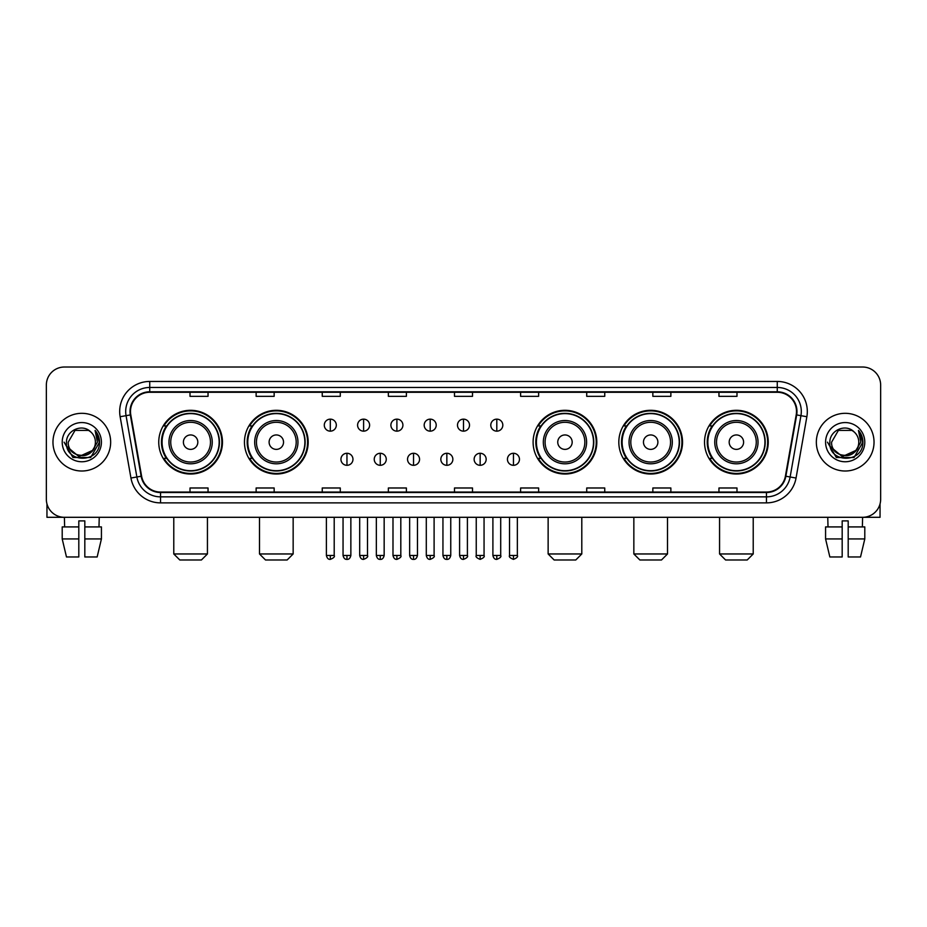 <?xml version="1.0" encoding="UTF-8"?>
<svg xmlns="http://www.w3.org/2000/svg" width="927" height="927" viewBox="0 0 927 927"><rect width="100%" height="100%" fill="white"/><g stroke="black" fill="none" stroke-linecap="round" stroke-linejoin="round"><path stroke-width="1.39" d="M704.532 442.167A31.854 31.854 0 0 0 736.386 474.021A31.854 31.854 0 0 0 768.251 442.167A31.854 31.854 0 0 0 736.386 410.302A31.854 31.854 0 0 0 704.532 442.167M618.819 442.167A31.854 31.854 0 0 0 650.673 474.021A31.854 31.854 0 0 0 682.539 442.167A31.854 31.854 0 0 0 650.673 410.302A31.854 31.854 0 0 0 618.819 442.167M533.106 442.167A31.854 31.854 0 0 0 564.96 474.021A31.854 31.854 0 0 0 596.814 442.167A31.854 31.854 0 0 0 564.96 410.302A31.854 31.854 0 0 0 533.106 442.167M244.461 442.167A31.854 31.854 0 0 0 276.327 474.021A31.854 31.854 0 0 0 308.181 442.167A31.854 31.854 0 0 0 276.327 410.302A31.854 31.854 0 0 0 244.461 442.167M158.749 442.167A31.854 31.854 0 0 0 190.614 474.021A31.854 31.854 0 0 0 222.468 442.167A31.854 31.854 0 0 0 190.614 410.302A31.854 31.854 0 0 0 158.749 442.167M166.396 458.39A29.154 29.154 0 0 1 166.396 425.933M252.109 458.39A29.154 29.154 0 0 1 252.109 425.933M540.742 458.39A29.154 29.154 0 0 1 540.742 425.933M626.455 458.39A29.154 29.154 0 0 1 626.455 425.933M712.168 458.39A29.154 29.154 0 0 1 712.168 425.933M46.35 385.064L46.35 499.259A18.03 18.03 0 0 0 64.38 517.301L862.62 517.301A18.03 18.03 0 0 0 880.65 499.259L880.65 385.064A18.03 18.03 0 0 0 862.62 367.022L64.38 367.022A18.03 18.03 0 0 0 46.35 385.064L46.35 499.259M52.966 442.167A28.853 28.853 0 0 0 81.819 471.009A28.853 28.853 0 0 0 110.661 442.167A28.853 28.853 0 0 0 81.819 413.315A28.853 28.853 0 0 0 52.966 442.167A28.853 28.853 0 0 0 81.819 471.009A28.853 28.853 0 0 0 110.661 442.167A28.853 28.853 0 0 0 81.819 413.315A28.853 28.853 0 0 0 52.966 442.167M816.339 442.167A28.853 28.853 0 0 0 845.181 471.009A28.853 28.853 0 0 0 874.034 442.167A28.853 28.853 0 0 0 845.181 413.315A28.853 28.853 0 0 0 816.339 442.167A28.853 28.853 0 0 0 845.181 471.009A28.853 28.853 0 0 0 874.034 442.167A28.853 28.853 0 0 0 845.181 413.315A28.853 28.853 0 0 0 816.339 442.167M130.498 411.507A19.235 19.235 0 0 1 149.734 392.272L777.266 392.272A19.235 19.235 0 0 1 796.212 414.844L785.401 476.154A19.235 19.235 0 0 1 766.455 492.052L160.545 492.052A19.235 19.235 0 0 1 141.599 476.154L130.788 414.844A19.235 19.235 0 0 1 130.498 411.507M130.023 411.507A19.71 19.71 0 0 0 130.325 414.925L141.136 476.235A19.71 19.71 0 0 0 160.545 492.527L766.455 492.527A19.71 19.71 0 0 0 785.864 476.235L796.675 414.925A19.71 19.71 0 0 0 777.266 391.797L149.734 391.797A19.71 19.71 0 0 0 130.023 411.507M120.139 416.721A30.058 30.058 0 0 1 149.734 381.449L777.266 381.449A30.058 30.058 0 0 1 806.861 416.721L796.05 478.031A30.058 30.058 0 0 1 766.455 502.874L160.545 502.874A30.058 30.058 0 0 1 130.95 478.031L120.139 416.721L126.06 415.678A24.044 24.044 0 0 1 149.734 387.463L777.266 387.463A24.044 24.044 0 0 1 800.94 415.678L790.128 476.988A24.044 24.044 0 0 1 766.455 496.86L160.545 496.86A24.044 24.044 0 0 1 136.872 476.988L126.06 415.678A24.044 24.044 0 0 1 125.69 411.507M862.62 367.022L64.38 367.022M64.647 526.918L64.38 517.301L862.62 517.301L862.353 526.918M880.65 499.259L880.65 385.064M785.864 476.235L790.128 476.988L800.94 415.678L806.861 416.721M454.485 392.272L454.485 396.339L472.515 396.339L472.515 392.272M388.367 392.272L388.367 396.339L406.397 396.339L406.397 392.272M322.248 392.272L322.248 396.339L340.279 396.339L340.279 392.272M256.13 392.272L256.13 396.339L274.16 396.339L274.16 392.272M190.012 392.272L190.012 396.339L208.042 396.339L208.042 392.272M520.603 392.272L520.603 396.339L538.633 396.339L538.633 392.272M586.721 392.272L586.721 396.339L604.752 396.339L604.752 392.272M652.84 392.272L652.84 396.339L670.87 396.339L670.87 392.272M718.958 392.272L718.958 396.339L736.988 396.339L736.988 392.272M472.515 492.052L472.515 487.984L454.485 487.984L454.485 492.052M406.397 492.052L406.397 487.984L388.367 487.984L388.367 492.052M340.279 492.052L340.279 487.984L322.248 487.984L322.248 492.052M274.16 492.052L274.16 487.984L256.13 487.984L256.13 492.052M208.042 492.052L208.042 487.984L190.012 487.984L190.012 492.052M538.633 492.052L538.633 487.984L520.603 487.984L520.603 492.052M604.752 492.052L604.752 487.984L586.721 487.984L586.721 492.052M670.87 492.052L670.87 487.984L652.84 487.984L652.84 492.052M736.988 492.052L736.988 487.984L718.958 487.984L718.958 492.052M92.225 450.893C85.017 460.638 67.52 454.404 68.227 442.167C67.393 459.688 96.234 459.688 95.4 442.167C96.234 459.688 67.393 459.688 68.227 442.167L75.017 430.395L88.61 430.395L90.719 431.901C82.376 423.164 66.327 430.36 66.477 442.167C64.948 463.129 98.946 463.685 99.502 443.176L99.525 442.167C99.479 437.706 97.995 433.79 95.087 430.418L97.428 442.167L92.225 450.893A13.581 13.581 0 0 0 95.4 442.167C96.234 459.688 67.393 459.688 68.227 442.167L75.017 430.395M95.4 442.167A13.581 13.581 0 0 0 90.719 431.901M93.094 450.163L78.922 456.594L66.895 446.571M62.213 442.167A19.594 19.594 0 0 0 81.819 461.762A19.594 19.594 0 0 0 101.414 442.167A19.594 19.594 0 0 0 81.819 422.561A19.594 19.594 0 0 0 62.213 442.167M95.087 430.418L99.525 442.677L98.702 436.791L99.525 442.677L98.702 436.791L99.525 442.677L95.214 430.568L99.525 442.677L95.214 430.568L99.525 442.167L90.672 457.509L72.955 457.509L64.102 442.167M95.214 430.568L99.525 442.689M46.953 503.882L46.953 517.301L116.675 517.301M62.202 526.918L62.202 538.935L66.477 556.965L62.202 538.935L62.202 526.918L78.807 526.918L78.807 520.904L84.82 520.904L84.82 526.918L101.425 526.918L101.425 538.935L97.15 556.965L101.425 538.935L84.82 538.935L84.82 526.918M99.247 517.301L98.98 526.918M78.807 526.918L78.807 556.965L66.477 556.965M62.202 538.935L78.807 538.935M97.15 556.965L84.82 556.965L84.82 538.935M201.426 559.978L179.792 559.978L173.778 553.964L207.439 553.964L201.426 559.978M197.822 442.167A7.207 7.207 0 0 0 190.614 434.948A7.207 7.207 0 0 0 183.395 442.167A7.207 7.207 0 0 0 190.614 449.375A7.207 7.207 0 0 0 197.822 442.167M212.248 442.167A21.634 21.634 0 0 0 190.614 420.522A21.634 21.634 0 0 0 168.969 442.167A21.634 21.634 0 0 0 190.614 463.801A21.634 21.634 0 0 0 212.248 442.167A21.634 21.634 0 0 1 190.614 463.801A21.634 21.634 0 0 1 168.969 442.167M219.166 442.167A28.552 28.552 0 0 0 190.614 413.616A28.552 28.552 0 0 0 162.063 442.167A28.552 28.552 0 0 0 190.614 470.707A28.552 28.552 0 0 0 219.166 442.167M221.866 442.167A31.251 31.251 0 0 1 163.894 458.39L166.79 458.39A28.818 28.818 0 0 0 209.676 463.767A28.818 28.818 0 0 0 209.676 420.557A28.818 28.818 0 0 0 166.79 425.933L163.894 425.933A31.251 31.251 0 0 1 221.866 442.167M287.138 559.978L265.504 559.978L259.49 553.964L293.152 553.964L287.138 559.978M283.535 442.167A7.207 7.207 0 0 0 276.327 434.948A7.207 7.207 0 0 0 269.108 442.167A7.207 7.207 0 0 0 276.327 449.375A7.207 7.207 0 0 0 283.535 442.167M297.961 442.167A21.634 21.634 0 0 0 276.327 420.522A21.634 21.634 0 0 0 254.682 442.167A21.634 21.634 0 0 0 276.327 463.801A21.634 21.634 0 0 0 297.961 442.167A21.634 21.634 0 0 1 276.327 463.801A21.634 21.634 0 0 1 254.682 442.167M304.879 442.167A28.552 28.552 0 0 0 276.327 413.616A28.552 28.552 0 0 0 247.776 442.167A28.552 28.552 0 0 0 276.327 470.707A28.552 28.552 0 0 0 304.879 442.167M307.579 442.167A31.251 31.251 0 0 1 249.606 458.39L252.503 458.39A28.818 28.818 0 0 0 295.389 463.767A28.818 28.818 0 0 0 295.389 420.557A28.818 28.818 0 0 0 252.503 425.933L249.606 425.933A31.251 31.251 0 0 1 307.579 442.167M575.783 559.978L554.137 559.978L548.135 553.964L581.797 553.964L575.783 559.978M572.179 442.167A7.207 7.207 0 0 0 564.96 434.948A7.207 7.207 0 0 0 557.753 442.167A7.207 7.207 0 0 0 564.96 449.375A7.207 7.207 0 0 0 572.179 442.167M586.606 442.167A21.634 21.634 0 0 0 564.96 420.522A21.634 21.634 0 0 0 543.326 442.167A21.634 21.634 0 0 0 564.96 463.801A21.634 21.634 0 0 0 586.606 442.167A21.634 21.634 0 0 1 564.96 463.801A21.634 21.634 0 0 1 543.326 442.167M593.512 442.167A28.552 28.552 0 0 0 564.96 413.616A28.552 28.552 0 0 0 536.409 442.167A28.552 28.552 0 0 0 564.96 470.707A28.552 28.552 0 0 0 593.512 442.167M596.223 442.167A31.251 31.251 0 0 1 538.251 458.39L541.148 458.39A28.818 28.818 0 0 0 584.033 463.767A28.818 28.818 0 0 0 584.033 420.557A28.818 28.818 0 0 0 541.148 425.933L538.251 425.933A31.251 31.251 0 0 1 596.223 442.167M661.496 559.978L639.862 559.978L633.848 553.964L667.51 553.964L661.496 559.978M657.892 442.167A7.207 7.207 0 0 0 650.673 434.948A7.207 7.207 0 0 0 643.465 442.167A7.207 7.207 0 0 0 650.673 449.375A7.207 7.207 0 0 0 657.892 442.167M672.318 442.167A21.634 21.634 0 0 0 650.673 420.522A21.634 21.634 0 0 0 629.039 442.167A21.634 21.634 0 0 0 650.673 463.801A21.634 21.634 0 0 0 672.318 442.167A21.634 21.634 0 0 1 650.673 463.801A21.634 21.634 0 0 1 629.039 442.167M679.224 442.167A28.552 28.552 0 0 0 650.673 413.616A28.552 28.552 0 0 0 622.121 442.167A28.552 28.552 0 0 0 650.673 470.707A28.552 28.552 0 0 0 679.224 442.167M681.936 442.167A31.251 31.251 0 0 1 623.964 458.39L626.861 458.39A28.818 28.818 0 0 0 669.746 463.767A28.818 28.818 0 0 0 669.746 420.557A28.818 28.818 0 0 0 626.861 425.933L623.964 425.933A31.251 31.251 0 0 1 681.936 442.167M747.208 559.978L725.574 559.978L719.561 553.964L753.222 553.964L747.208 559.978M743.605 442.167A7.207 7.207 0 0 0 736.386 434.948A7.207 7.207 0 0 0 729.178 442.167A7.207 7.207 0 0 0 736.386 449.375A7.207 7.207 0 0 0 743.605 442.167M758.031 442.167A21.634 21.634 0 0 0 736.386 420.522A21.634 21.634 0 0 0 714.752 442.167A21.634 21.634 0 0 0 736.386 463.801A21.634 21.634 0 0 0 758.031 442.167A21.634 21.634 0 0 1 736.386 463.801A21.634 21.634 0 0 1 714.752 442.167M764.937 442.167A28.552 28.552 0 0 0 736.386 413.616A28.552 28.552 0 0 0 707.834 442.167A28.552 28.552 0 0 0 736.386 470.707A28.552 28.552 0 0 0 764.937 442.167M767.649 442.167A31.251 31.251 0 0 1 709.676 458.39L712.573 458.39A28.818 28.818 0 0 0 755.459 463.767A28.818 28.818 0 0 0 755.459 420.557A28.818 28.818 0 0 0 712.573 425.933L709.676 425.933A31.251 31.251 0 0 1 767.649 442.167M330.302 419.143A6.014 6.014 0 0 0 324.288 425.145A6.014 6.014 0 0 0 330.302 431.159A6.014 6.014 0 0 0 336.316 425.145A6.014 6.014 0 0 0 330.302 419.143L330.302 431.159A6.014 6.014 0 0 0 336.316 425.145A6.014 6.014 0 0 0 330.302 419.143M363.604 419.143A6.014 6.014 0 0 0 357.59 425.145A6.014 6.014 0 0 0 363.604 431.159A6.014 6.014 0 0 0 369.606 425.145A6.014 6.014 0 0 0 363.604 419.143L363.604 431.159A6.014 6.014 0 0 0 369.606 425.145A6.014 6.014 0 0 0 363.604 419.143M396.895 419.143A6.014 6.014 0 0 0 390.893 425.145A6.014 6.014 0 0 0 396.895 431.159A6.014 6.014 0 0 0 402.909 425.145A6.014 6.014 0 0 0 396.895 419.143L396.895 431.159A6.014 6.014 0 0 0 402.909 425.145A6.014 6.014 0 0 0 396.895 419.143M430.198 419.143A6.014 6.014 0 0 0 424.184 425.145A6.014 6.014 0 0 0 430.198 431.159A6.014 6.014 0 0 0 436.211 425.145A6.014 6.014 0 0 0 430.198 419.143L430.198 431.159A6.014 6.014 0 0 0 436.211 425.145A6.014 6.014 0 0 0 430.198 419.143M463.5 419.143A6.014 6.014 0 0 0 457.486 425.145A6.014 6.014 0 0 0 463.5 431.159A6.014 6.014 0 0 0 469.514 425.145A6.014 6.014 0 0 0 463.5 419.143L463.5 431.159A6.014 6.014 0 0 0 469.514 425.145A6.014 6.014 0 0 0 463.5 419.143M496.802 419.143A6.014 6.014 0 0 0 490.789 425.145A6.014 6.014 0 0 0 496.802 431.159A6.014 6.014 0 0 0 502.816 425.145A6.014 6.014 0 0 0 496.802 419.143L496.802 431.159A6.014 6.014 0 0 0 502.816 425.145A6.014 6.014 0 0 0 496.802 419.143M346.953 453.28A6.014 6.014 0 0 0 340.939 459.294A6.014 6.014 0 0 0 346.953 465.308A6.014 6.014 0 0 0 352.967 459.294A6.014 6.014 0 0 0 346.953 453.28L346.953 465.308A6.014 6.014 0 0 0 352.967 459.294A6.014 6.014 0 0 0 346.953 453.28M380.255 453.28A6.014 6.014 0 0 0 374.241 459.294A6.014 6.014 0 0 0 380.255 465.308A6.014 6.014 0 0 0 386.258 459.294A6.014 6.014 0 0 0 380.255 453.28L380.255 465.308A6.014 6.014 0 0 0 386.258 459.294A6.014 6.014 0 0 0 380.255 453.28M413.546 453.28A6.014 6.014 0 0 0 407.544 459.294A6.014 6.014 0 0 0 413.546 465.308A6.014 6.014 0 0 0 419.56 459.294A6.014 6.014 0 0 0 413.546 453.28L413.546 465.308A6.014 6.014 0 0 0 419.56 459.294A6.014 6.014 0 0 0 413.546 453.28M446.849 453.28A6.014 6.014 0 0 0 440.835 459.294A6.014 6.014 0 0 0 446.849 465.308A6.014 6.014 0 0 0 452.863 459.294A6.014 6.014 0 0 0 446.849 453.28L446.849 465.308A6.014 6.014 0 0 0 452.863 459.294A6.014 6.014 0 0 0 446.849 453.28M480.151 453.28A6.014 6.014 0 0 0 474.137 459.294A6.014 6.014 0 0 0 480.151 465.308A6.014 6.014 0 0 0 486.165 459.294A6.014 6.014 0 0 0 480.151 453.28L480.151 465.308A6.014 6.014 0 0 0 486.165 459.294A6.014 6.014 0 0 0 480.151 453.28M513.454 453.28A6.014 6.014 0 0 0 507.44 459.294A6.014 6.014 0 0 0 513.454 465.308A6.014 6.014 0 0 0 519.456 459.294A6.014 6.014 0 0 0 513.454 453.28L513.454 465.308A6.014 6.014 0 0 0 519.456 459.294A6.014 6.014 0 0 0 513.454 453.28M880.047 503.882L880.047 517.301L810.325 517.301M825.575 526.918L825.575 538.935L829.85 556.965L825.575 538.935L825.575 526.918L842.179 526.918L842.179 520.904L848.193 520.904L848.193 526.918L864.798 526.918L864.798 538.935L860.523 556.965L864.798 538.935L848.193 538.935L848.193 526.918M842.179 526.918L842.179 556.965L829.85 556.965M825.575 538.935L842.179 538.935M860.523 556.965L848.193 556.965L848.193 538.935M827.753 517.301L828.02 526.918M858.773 442.167C859.607 459.688 830.766 459.688 831.6 442.167L838.39 430.395L851.983 430.395L854.08 431.901C845.748 423.164 829.7 430.36 829.85 442.167C828.321 463.129 862.319 463.685 862.875 443.176L862.898 442.167C862.852 437.706 861.368 433.79 858.46 430.418L860.801 442.167L855.598 450.893A13.581 13.581 0 0 0 858.773 442.167C859.607 459.688 830.766 459.688 831.6 442.167C830.766 459.688 859.607 459.688 858.773 442.167A13.581 13.581 0 0 0 854.08 431.901M855.598 450.893C848.39 460.638 830.893 454.404 831.6 442.167M856.467 450.163L842.295 456.594L830.268 446.571M825.586 442.167A19.594 19.594 0 0 0 845.181 461.762A19.594 19.594 0 0 0 864.787 442.167A19.594 19.594 0 0 0 845.181 422.561A19.594 19.594 0 0 0 825.586 442.167M858.46 430.418L862.898 442.677L862.075 436.791L862.898 442.677L862.075 436.791L862.898 442.677L858.587 430.568L862.898 442.677L858.587 430.568L862.898 442.167L854.045 457.509L836.328 457.509L827.475 442.167M858.587 430.568L862.898 442.689M777.266 381.449L777.266 391.797M126.06 415.678L130.325 414.925M160.545 502.874L160.545 492.527M766.455 492.527L766.455 502.874M130.95 478.031L141.136 476.235M796.675 414.925L800.94 415.678M149.734 381.449L149.734 391.797M790.128 476.988L796.05 478.031M210.487 442.167A19.884 19.884 0 0 0 190.614 422.283A19.884 19.884 0 0 0 170.73 442.167A19.884 19.884 0 0 0 190.614 462.04A19.884 19.884 0 0 0 210.487 442.167M296.2 442.167A19.884 19.884 0 0 0 276.327 422.283A19.884 19.884 0 0 0 256.443 442.167A19.884 19.884 0 0 0 276.327 462.04A19.884 19.884 0 0 0 296.2 442.167M584.844 442.167A19.884 19.884 0 0 0 564.96 422.283A19.884 19.884 0 0 0 545.088 442.167A19.884 19.884 0 0 0 564.96 462.04A19.884 19.884 0 0 0 584.844 442.167M670.557 442.167A19.884 19.884 0 0 0 650.673 422.283A19.884 19.884 0 0 0 630.8 442.167A19.884 19.884 0 0 0 650.673 462.04A19.884 19.884 0 0 0 670.557 442.167M756.27 442.167A19.884 19.884 0 0 0 736.386 422.283A19.884 19.884 0 0 0 716.513 442.167A19.884 19.884 0 0 0 736.386 462.04A19.884 19.884 0 0 0 756.27 442.167M330.302 555.47L326.397 555.47C327.08 558.251 328.378 559.549 330.302 559.375L330.302 555.47L334.207 555.47L334.207 517.301M363.604 555.47L359.688 555.47C360.371 558.251 361.681 559.549 363.604 559.375L363.604 555.47L367.509 555.47L367.509 517.301M396.895 555.47L392.99 555.47C393.674 558.251 394.983 559.549 396.895 559.375L396.895 555.47L400.812 555.47L400.812 517.301M430.198 555.47L426.293 555.47C426.976 558.251 428.274 559.549 430.198 559.375L430.198 555.47L434.103 555.47L434.103 517.301M463.5 555.47L459.595 555.47C460.279 558.251 461.576 559.549 463.5 559.375L463.5 555.47L467.405 555.47L467.405 517.301M496.802 555.47L492.897 555.47C493.57 558.251 494.879 559.549 496.802 559.375L496.802 555.47L500.707 555.47L500.707 517.301M346.953 555.47L343.048 555.47C343.72 558.251 345.029 559.549 346.953 559.375L346.953 555.47L350.858 555.47L350.858 517.301M380.255 555.47L376.339 555.47C377.022 558.251 378.332 559.549 380.255 559.375L380.255 555.47L384.16 555.47L384.16 517.301M413.546 555.47L409.641 555.47C410.325 558.251 411.623 559.549 413.546 559.375L413.546 555.47L417.463 555.47L417.463 517.301M446.849 555.47L442.944 555.47C443.627 558.251 444.925 559.549 446.849 559.375L446.849 555.47L450.754 555.47L450.754 517.301M480.151 555.47L476.246 555.47C475.447 556.71 476.756 558.019 480.151 559.375L480.151 555.47L484.056 555.47L484.056 517.301M513.454 555.47L509.537 555.47C508.749 556.71 510.047 558.019 513.454 559.375L513.454 555.47L517.359 555.47L517.359 517.301M207.439 517.301L207.439 553.964M173.778 517.301L173.778 553.964M293.152 517.301L293.152 553.964M259.49 517.301L259.49 553.964M581.797 517.301L581.797 553.964M548.135 517.301L548.135 553.964M667.51 517.301L667.51 553.964M633.848 517.301L633.848 553.964M753.222 517.301L753.222 553.964M719.561 517.301L719.561 553.964M326.397 555.47L326.397 517.301M334.207 555.47C334.995 556.71 333.697 558.019 330.302 559.375M359.688 555.47L359.688 517.301M367.509 555.47C368.297 556.71 366.999 558.019 363.604 559.375M392.99 555.47L392.99 517.301M400.812 555.47C401.6 556.71 400.302 558.019 396.895 559.375M426.293 555.47L426.293 517.301M434.103 555.47C434.902 556.71 433.593 558.019 430.198 559.375M459.595 555.47L459.595 517.301M467.405 555.47C468.205 556.71 466.895 558.019 463.5 559.375M492.897 555.47L492.897 517.301M500.707 555.47C501.495 556.71 500.198 558.019 496.802 559.375M343.048 555.47L343.048 517.301M350.858 555.47C350.174 558.251 348.876 559.549 346.953 559.375M376.339 555.47L376.339 517.301M384.16 555.47C383.477 558.251 382.167 559.549 380.255 559.375M409.641 555.47L409.641 517.301M417.463 555.47C416.779 558.251 415.47 559.549 413.546 559.375M442.944 555.47L442.944 517.301M450.754 555.47C450.07 558.251 448.772 559.549 446.849 559.375M476.246 555.47L476.246 517.301M484.056 555.47C484.844 556.71 483.546 558.019 480.151 559.375M509.537 555.47L509.537 517.301M517.359 555.47C518.147 556.71 516.849 558.019 513.454 559.375"/></g></svg>
